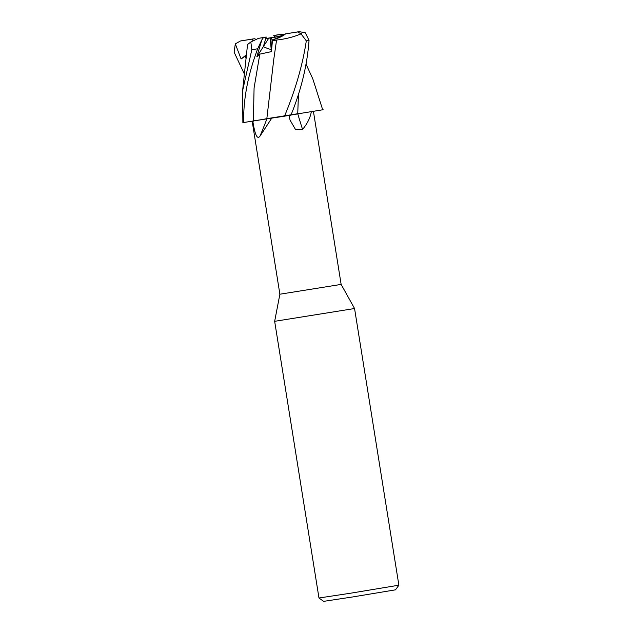 <?xml version="1.0" encoding="UTF-8"?>
<svg xmlns="http://www.w3.org/2000/svg" width="633" height="633" viewBox="0 0 633 633"><rect width="100%" height="100%" fill="white"/><g stroke="black" fill="none" stroke-linecap="round" stroke-linejoin="round"><path stroke-width="0.95" d="M271.723 118.173L259.997 136.142C256.681 140.684 254.513 131.624 252.939 121.971L252.789 121.045L243.705 122.517L266.889 118.854M261.674 119.582L263.035 119.368M265.124 119.044L284.423 116.219L266.81 118.862L273.765 59.415L276.574 40.021C285.443 39.088 293.752 36.967 301.506 33.668M264.792 119.012L300.746 113.252L264.792 119.012M274.659 321.319L354.559 308.524L398.877 585.193L350.532 593.216L318.977 597.995L274.659 321.319L279.881 294.218L341.14 284.407L354.559 308.524M252.804 121.045L243.665 122.517C243.246 99.286 247.922 74.702 257.702 48.781L261.785 39.966L256.848 56.804L263.336 46.676L268.068 48.678L263.336 46.676L265.702 38.748L271.335 37.798L272.111 40.006L271.217 49.556L268.068 48.678L271.217 49.556L272.111 40.006C278.172 38.368 282.666 36.318 285.594 33.865L299.29 31.65L305.312 32.805L309.046 40.385C307.211 65.175 301.166 90.108 290.919 115.174L266.81 118.806M244.48 74.259L234.123 52.183L235.31 43.891L240.358 41.003L252.401 39.088L252.923 40.916L253.746 40.504M253.801 40.48L252.844 40.647M318.977 597.995L323.613 601.35L352.011 597.054L395.522 589.829L398.877 585.201M297.795 113.908A593.667 333.282 -83.7 0 0 302.55 129.385L295.326 129.211L290.064 120.12L288.996 115.42M311.341 111.701C310.233 117.88 307.306 123.775 302.55 129.385M266.92 118.854A593.667 472.724 -76.8 0 1 259.997 136.142M298.475 93.684L297.739 113.861L323.123 109.715L297.684 113.869L322.695 109.794L312.821 78.903L306.182 64.463M298.444 93.787L297.732 113.916M290.974 115.032L297.708 113.924M270.133 37.933L271.407 51.629L272.419 40.876L276.574 40.021L273.606 60.499M261.785 39.966L263.399 37.679L266.232 37.023L263.336 46.676L268.796 38.146M282.88 35.78L265.765 38.534M271.335 37.798L282.429 36.041L272.111 40.006L272.419 40.876M267.371 38.344L265.741 38.621L267.355 38.36M281.171 36.168L282.816 35.812M282.603 35.939L281.068 36.152M283.141 35.622L278.9 34.76L273.765 35.567L274.777 37.046M297.708 113.861L290.99 114.969M278.9 34.76L281.495 34.253L284.763 34.538M235.31 43.891L241.094 58.98L246.498 55.34M242.605 90.693L247.535 44.539L250.826 41.984L251.823 49.698L242.605 90.693L242.866 122.604L243.665 122.517M256.848 56.804L259.815 54.137L271.407 51.629M266.865 118.798L253.35 120.927A589.98 469.789 -76.8 0 1 252.939 121.971M285.594 33.865L297.645 31.951L301.055 33.858L306.301 40.868C302.677 64.93 295.405 90.044 284.486 116.211M241.094 58.98L246.569 54.683M266.2 37.03L258.47 38.344L250.826 41.984M281.495 34.253L273.733 35.575M256.159 39.333L254.371 38.732L241.964 40.71M254.371 38.732L252.401 39.088M253.35 120.927L254.086 87.94L259.815 54.137M258.47 38.344L263.732 37.513M245.216 56.187L246.15 58.774M251.823 49.698L257.702 48.781M281.511 34.253L276.233 35.084M306.301 40.868L309.046 40.385M242.32 40.647L240.682 40.947M297.645 31.951L299.29 31.65M252.163 121.148L279.881 294.218M313.422 111.361L341.14 284.407M240.358 41.003L242.138 40.678"/></g></svg>
